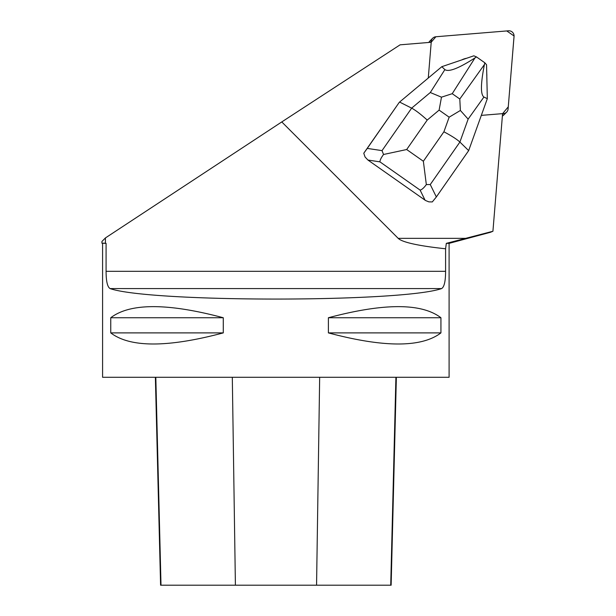 <?xml version="1.0" encoding="UTF-8"?>
<svg xmlns="http://www.w3.org/2000/svg" width="616" height="616" viewBox="0 0 616 616"><rect width="100%" height="100%" fill="white"/><g stroke="black" fill="none" stroke-linecap="round" stroke-linejoin="round"><path stroke-width="0.92" d="M428.852 42.465A5.159 5.097 -135 0 1 429.829 41.08L432.686 38.223A5.159 5.097 45 0 0 431.223 41.395L431.154 42.273L435.874 36.76A5.159 5.097 45 0 0 432.686 38.223M506.622 112.158A5.159 5.097 45 0 0 508.092 108.986L514.052 36.39A5.159 5.097 45 0 0 508.462 30.8L435.858 36.76L506.76 30.939L514.067 35.982L508.269 106.838L502.571 113.698L503.457 113.629A5.159 5.097 45 0 0 506.622 112.158L503.765 115.023A5.159 5.097 -135 0 1 502.387 116.001M101.933 243.189L101.933 241.48L105.421 237.938L105.421 243.189L101.933 243.189L106.083 243.366L106.083 271.325C106.106 281.281 107.446 287.033 110.095 288.588C150.381 302.556 401.301 302.556 441.58 288.588C444.228 287.056 445.568 281.304 445.591 271.325L445.591 248.772A165.75 17.325 180 0 1 398.198 238.354L281.774 121.93L400.107 44.822L431.215 42.265L428.282 78.032M481.319 115.377L502.579 113.637L492.923 231.27L446.315 243.366L449.095 243.366L490.559 232.255M367.937 160.044L379.941 161.862C379.941 160.191 381.142 157.734 383.545 154.485L406.675 149.526L427.219 120.066C420.767 114.214 415.577 110.241 411.65 108.139L382.02 150.627L367.267 148.402L363.771 153.245L365.065 157.003L367.937 160.044L425.571 200.531L428.89 201.871L432.301 201.925L436.344 196.958L430.261 184.546L459.898 142.057C456.91 139.293 451.582 135.874 443.905 131.793L423.361 161.253L426.334 184.569L430.261 184.546M363.771 153.245L399.207 102.441L367.267 148.402M466.566 58.281A17.194 17.009 45 0 0 461.7 59.937M486.809 76.13A17.194 17.009 45 0 0 486.748 73.712M105.421 237.938L281.774 121.93M490.552 232.232L492.923 231.27M105.421 243.189L106.083 243.366M446.315 243.366L445.591 248.772M449.095 243.366L449.095 377.292L102.587 377.292L102.587 243.366M328.39 317.74L328.39 332.894C384.022 347.694 421.537 347.694 440.933 332.894L440.933 317.74C421.537 302.941 384.022 302.941 328.39 317.74L440.933 317.74M110.749 317.74L110.749 332.894C130.138 347.694 167.652 347.694 223.285 332.894L223.285 317.74C167.652 302.941 130.138 302.941 110.749 317.74L223.285 317.74M396.365 377.292L391.137 585.2L160.591 585.2L155.371 377.292M328.39 332.894L440.933 332.894M110.749 332.894L223.285 332.894M468.661 150.62L459.898 142.057L468.137 119.127L483.907 97.043L487.325 98.66L468.661 150.62L436.344 196.958M382.02 150.627L383.545 154.485M426.334 184.569C423.962 187.834 421.891 189.674 420.112 190.098L425.063 200.192M452.236 93.686L474.998 57.896L476.484 56.918L473.835 55.817L441.826 66.682L399.584 102.056L411.65 108.139L430.299 92.523L441.48 97.174L439.108 110.118L449.156 117.179L460.383 110.464L459.798 99.007L452.236 93.686L441.48 97.174M441.826 66.682L444.875 69.608L430.299 92.523M474.998 57.896C458.766 68.353 448.725 72.257 444.875 69.608M483.907 97.043C480.465 94.564 480.634 83.73 484.43 64.526L484.792 62.755L486.548 64.749L487.325 98.66M484.792 62.755L476.484 56.918M468.137 119.127L460.383 110.464M502.502 114.576L503.457 113.629M431.223 41.395L430.268 42.342M398.198 238.354L465.819 238.354M445.591 271.325L106.083 271.325M316.562 585.2L319.666 377.292M390.721 585.2L395.911 377.292M235.404 585.2L232.309 377.292M161.007 585.2L155.817 377.292M441.58 288.588L110.095 288.588M379.941 161.862L420.112 190.098M427.219 120.066L439.108 110.118M423.361 161.253L406.675 149.526M449.156 117.179L443.905 131.793M484.43 64.526L459.798 99.007"/></g></svg>
